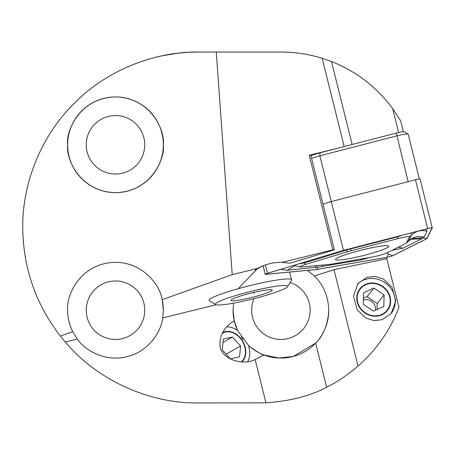 <?xml version="1.0" encoding="UTF-8"?>
<svg xmlns="http://www.w3.org/2000/svg" width="455" height="455" viewBox="0 0 455 455"><rect width="100%" height="100%" fill="white"/><g stroke="black" fill="none" stroke-linecap="round" stroke-linejoin="round"><path stroke-width="0.68" d="M226.715 326.844A22.329 16.733 -119.7 0 1 237.516 330.364L234.223 320.667C224.486 327.105 219.742 335.005 220.004 344.361C219.139 357.317 240.644 366.633 255.147 359.581L263.923 354.94L278.887 358.017L293.395 356.407L315.656 343.115L326.644 387.194C310.685 395.844 290.449 401.06 265.936 402.834L198.204 402.954C149.251 403.761 96.636 379.646 65.292 342.035L60.367 336.063C35.695 304.082 23.154 267.893 22.75 227.5C23.541 206.923 23.541 206.923 22.75 227.5C22.187 186.357 39.238 137.728 74.142 103.433C108.432 68.534 157.06 51.483 198.204 52.046L189.263 52.274M222.523 332.827A17.546 13.149 -119.7 0 1 222.745 332.696A17.546 13.149 -119.7 0 1 245.347 347.938A17.546 13.149 -119.7 0 1 241.918 361.873M263.923 354.94C262.262 354.854 257.792 352.261 250.512 347.159L248.475 345.385A22.329 16.733 -119.7 0 1 249.147 347.938A22.329 16.733 -119.7 0 1 247.873 361.486M314.962 56.244L315.366 56.346M290.517 52.365L288.18 52.223M373.691 316.168A17.546 15.988 -141 0 1 358.563 305.726A17.546 15.988 -141 0 1 360.064 288.567A17.546 15.988 -141 0 1 373.691 283.055A17.546 15.988 -141 0 1 388.82 293.498A17.546 15.988 -141 0 1 387.324 310.663A17.546 15.988 -141 0 1 373.691 316.168M357.221 284.546A22.329 20.35 -141 0 1 373.691 278.545A22.329 20.35 -141 0 1 392.932 291.797A22.329 20.35 -141 0 1 391.09 313.614M373.794 320.559L365.746 317.943L357.232 309.866L353.433 296.211L358.051 283.448L367.139 277.226L375.392 276.447L383.44 279.057L391.954 287.139L395.753 300.795L391.135 313.558L382.046 319.774L373.794 320.559M146.834 59.736L147.784 59.446L146.834 59.736M155.411 57.341L152.903 57.995M155.758 57.256L162.162 55.789M166.342 54.964L169.436 54.418M170.597 54.23L173.708 53.764M179.498 53.047L188.04 52.342M178.258 53.184L162.213 55.777M162.719 317.937L163.345 310.208L162.173 299.68C160.461 285.188 141.101 259.327 110.195 262.654C79.318 266.209 66.123 295.699 67.641 310.208C67.67 317.749 69.359 324.898 72.715 331.649L77.322 339.06C85.352 350.833 105.765 362.197 126.985 356.663C148.341 351.664 161.098 332.093 162.719 317.937L216.097 304.731M163.345 310.208A47.849 47.849 0 0 0 162.173 299.68L232.209 274.649L216.273 52.046L198.204 52.046M144.736 310.208A29.245 29.245 0 0 0 115.496 280.968A29.245 29.245 0 0 0 86.251 310.208A29.245 29.245 0 0 0 115.496 339.453A29.245 29.245 0 0 0 144.736 310.208M254.066 298.616A29.245 29.245 0 0 0 280.917 339.453A29.245 29.245 0 0 0 290.154 282.464M163.345 144.792C165.267 130.795 150.912 97.592 115.496 96.938C80.074 97.592 65.719 130.795 67.641 144.792C65.719 158.789 80.074 191.987 115.496 192.641C150.912 191.987 165.267 158.789 163.345 144.792A47.849 47.849 0 0 0 115.496 96.938A47.849 47.849 0 0 0 67.641 144.792A47.849 47.849 0 0 0 115.496 192.641A47.849 47.849 0 0 0 163.345 144.792M144.736 144.792A29.245 29.245 0 0 0 115.496 115.547A29.245 29.245 0 0 0 86.251 144.792A29.245 29.245 0 0 0 115.496 174.032A29.245 29.245 0 0 0 144.736 144.792M233.591 303.144L233.062 310.208L234.223 320.667M338.89 147.938L309.235 155.246L332.821 249.852L334.402 249.818L289.949 263.217L282.026 262.37C273.387 262.216 265.282 264.213 257.701 268.365L238.164 288.715M419.379 179.003L408.203 134.179A10.636 1.109 166 0 0 408.118 134.083A10.636 1.109 166 0 0 405.007 134.168A10.636 1.109 166 0 0 396.743 135.897L319.854 155.798L343.445 250.404L267.512 273.29A4.254 0.444 166 0 0 265.214 274.28L263.104 265.8L255.101 269.917M315.656 343.115C323.641 335.216 328.01 324.244 328.766 310.208C328.283 296.256 323.488 284.853 314.382 276.009L307.432 270.378M216.273 52.046L281.15 52.046C295.13 52.058 308.803 54.134 322.163 58.268L331.485 61.533C356.322 71.424 376.712 87.104 392.648 108.569L400.679 120.842L403.392 131.728M257.701 268.365L232.209 274.649M332.821 249.852L282.026 262.37M334.402 249.818L310.816 155.212L309.235 155.246M255.147 359.581L265.936 402.834M65.292 342.035L77.322 339.06M328.766 310.208A47.849 47.849 0 0 1 248.475 345.385L237.516 330.364A47.849 47.849 0 0 1 233.062 310.208M314.382 276.009L334.015 269.65L386.813 258.713L398.961 307.438C390.083 330.302 376.444 349.849 358.057 366.082C347.165 375.335 336.694 382.376 326.644 387.194M334.015 269.65L358.057 366.082M386.813 258.713L386.488 257.411M67.641 310.208A47.849 47.849 0 0 0 72.715 331.649L60.367 336.063M398.62 132.519L392.648 108.569M338.378 64.451L346.664 68.557M23.478 243.448L23.262 240.905M310.901 155.564L319.973 152.835L396.316 133.076A7.445 0.779 -14 0 1 402.106 131.865A7.445 0.779 -14 0 1 404.279 131.802L408.118 134.083M319.973 152.835L319.854 155.798L311.584 158.289M420.067 179.122A4.254 0.444 166 0 0 420.073 179.077A4.254 0.444 166 0 0 419.891 178.997A4.254 0.444 166 0 0 415.489 179.765L331.263 201.559L322.993 204.056L331.263 201.559L408.152 181.659L396.316 133.076M431.875 227.898A4.038 0.421 166 0 0 427.689 228.626L343.502 250.409L267.603 273.29A4.038 0.421 166 0 0 265.47 274.137A4.038 0.421 166 0 0 266.186 274.285L316.407 269.479L386.926 257.308A4.038 0.421 166 0 0 392.693 255.699L426.659 238.716L432.04 228.012A4.038 0.421 166 0 0 431.96 227.915A4.038 0.421 166 0 0 431.875 227.898M336.728 260.01A27.436 2.866 166 0 0 366.474 254.732A27.436 2.866 166 0 0 388.809 246.235A27.436 2.866 166 0 0 387.654 245.728A27.436 2.866 166 0 0 357.903 251.006A27.436 2.866 166 0 0 335.568 259.504A27.436 2.866 166 0 0 336.728 260.01M265.214 274.28A4.254 0.444 166 0 0 266.021 274.342L316.259 269.531L386.813 257.354A4.254 0.444 166 0 0 392.881 255.659L426.864 238.67L432.244 227.961A4.254 0.444 166 0 0 432.25 227.921A4.254 0.444 166 0 0 432.068 227.841A4.254 0.444 166 0 0 427.666 228.609L343.445 250.404M406.406 242.959L409.392 237.015A10.636 1.109 166 0 0 397.949 238.625L351.214 250.722A10.636 1.109 166 0 0 347.774 251.678L305.646 264.378A10.636 1.109 166 0 0 300.129 267A10.636 1.109 166 0 0 301.915 267.005L329.79 264.332A10.636 1.109 166 0 0 332.383 263.968L371.53 257.212A10.636 1.109 166 0 0 386.704 252.98L405.559 243.556A10.636 1.109 166 0 0 406.298 243.089A10.636 1.109 166 0 0 406.406 242.959L408.613 240.86L411.599 234.917L411.229 232.886M387.216 252.724L388.536 254.157L386.926 257.308M369.852 257.502L361.156 259.868L318.011 267.096L316.407 269.479M425.806 229.11L427.046 231.22L424.06 237.163L423.406 237.686L426.659 238.716M411.889 238.608L423.406 237.686L421.739 238.795L402.88 248.225L392.125 250.267M318.011 267.096L287.003 270.293L280.695 269.343M402.22 235.212L397.289 236.93L397.949 238.625M408.613 240.86L408.402 241.065L408.613 240.86A15.948 15.8 -153.3 0 1 424.06 237.163M397.135 236.532A15.948 1.348 75.5 0 1 397.289 236.93L348.285 249.522L304.128 262.922L298.594 263.945M294.362 265.225L296.159 265.902L295.039 265.703M215.767 304.583L209.374 300.789A42.537 4.448 -14 0 1 209.033 300.391A42.537 4.448 -14 0 1 223.45 293.242A42.537 4.448 -14 0 1 267.074 281.781A42.537 4.448 -14 0 1 291.575 279.814A42.537 4.448 -14 0 1 291.456 280.325L287.594 286.678A37.219 3.89 -14 0 1 275.076 292.491A37.219 3.89 -14 0 1 238.665 302.16A37.219 3.89 -14 0 1 215.767 304.583A37.219 3.89 -14 0 1 228.086 297.979A37.219 3.89 -14 0 1 267.972 287.623A37.219 3.89 -14 0 1 287.594 286.678M265.009 293.663A21.266 2.224 -14 0 1 242.214 299.583A21.266 2.224 -14 0 1 231.004 300.124A21.266 2.224 -14 0 1 238.158 296.802A21.266 2.224 -14 0 1 258.963 291.274A21.266 2.224 -14 0 1 272.044 289.892A21.266 2.224 -14 0 1 265.009 293.663M253.867 292.394L254.174 293.623M375.409 310.282A9.037 8.236 39 0 0 367.003 299.606A9.037 8.236 39 0 0 363.391 299.964M374.078 283.499A17.119 15.601 39 0 0 357.164 297.769A17.119 15.601 39 0 0 373.31 315.73A17.119 15.601 39 0 0 390.225 301.46A17.119 15.601 39 0 0 374.078 283.499M363.562 292.69L363.289 304.247L373.418 311.169L383.821 306.539L384.1 294.982L373.97 288.055L363.562 292.69M363.431 298.179L367.077 296.558L373.97 288.055M384.1 294.982L377.206 303.485L367.077 296.558M377.206 303.485L377.064 309.548M241.298 361.85A17.119 12.825 60.3 0 0 244.642 346.465A17.119 12.825 60.3 0 0 232.914 332.764A17.119 12.825 60.3 0 0 222.148 333.578M243.158 339.606A21.266 15.936 60.3 0 0 241.23 336.945M239.552 356.851L240.61 345.965L232.494 337.053L223.314 339.026L222.25 349.912L230.372 358.824L239.552 356.851M222.978 342.478L232.494 337.053M226.158 354.206L240.61 345.965M322.163 58.268L344.179 146.567M331.485 61.533L352.17 144.502M265.43 264.935L267.512 273.29M415.489 179.765L427.666 228.609M388.536 254.157L392.693 255.699M266.761 273.557L266.186 274.285M431.624 227.892L432.04 228.012M427.046 231.22C421.216 229.73 416.069 230.964 411.599 234.917L409.392 237.015M303.593 262.438A15.948 6.671 -106.8 0 1 304.128 262.922L305.646 264.378M345.811 249.812L347.774 251.678M350.401 248.623L351.214 250.722M361.156 259.868A15.948 9.128 80.2 0 1 361.708 258.906M322.009 266.624L323.044 264.981M398.04 247.31A15.948 14.361 -116.6 0 1 402.88 248.225M410 239.757L410.837 239.262L421.739 238.795M314.877 267.625A15.948 13.013 84.5 0 1 316.89 265.566M287.003 270.293L294.965 265.709M420.073 179.077L432.25 227.921M406.298 243.089L411.883 238.602M300.129 267L296.154 265.902M291.575 279.814L289.647 272.079"/></g></svg>
